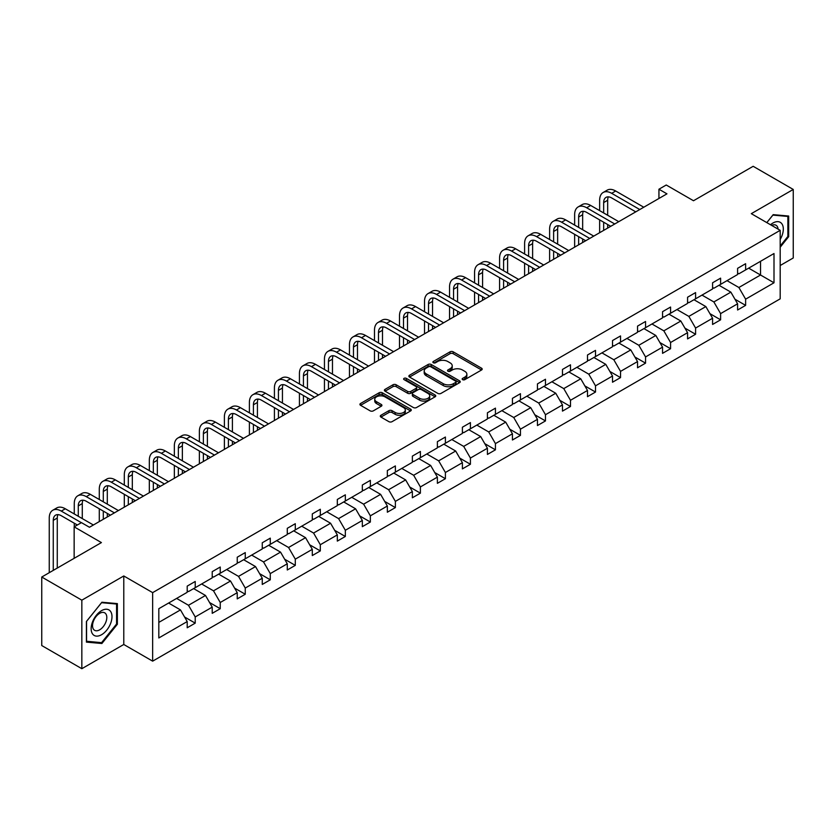 <?xml version="1.0" encoding="UTF-8"?>
<svg xmlns="http://www.w3.org/2000/svg" width="835" height="835" viewBox="0 0 835 835"><rect width="100%" height="100%" fill="white"/><g stroke="black" fill="none" stroke-linecap="round" stroke-linejoin="round"><path stroke-width="1.25" d="M462.611 379.654A1.555 0.898 0 0 0 464.813 379.654L481.534 369.999A2.223 1.284 0 0 0 482.192 369.091A2.223 1.284 0 0 0 481.534 368.183L453.207 351.827A2.223 1.284 0 0 0 450.055 351.827L433.334 361.482A1.555 0.898 0 0 0 432.874 362.119A1.555 0.898 0 0 0 433.334 362.755A1.555 0.898 0 0 0 435.536 362.755L437.697 361.503A7.129 4.112 0 0 1 447.769 361.503L450.138 362.87A7.129 4.112 0 0 1 452.226 365.772A7.129 4.112 0 0 1 450.138 368.684L447.967 369.936A1.555 0.898 0 0 0 447.518 370.573A1.555 0.898 0 0 0 447.967 371.21A1.555 0.898 0 0 0 450.169 371.21L452.34 369.957A7.129 4.112 0 0 1 462.413 369.957L464.771 371.314A7.129 4.112 0 0 1 466.859 374.226A7.129 4.112 0 0 1 464.771 377.138L462.611 378.38A1.555 0.898 0 0 0 462.152 379.017A1.555 0.898 0 0 0 462.611 379.654L462.611 378.38M780.182 265.52L793.25 257.973L793.25 189.451L753.16 166.301L693.499 200.744L666.236 185.005L658.94 189.221L658.94 198.48M81.84 668.699L123.778 644.484L123.778 575.962L81.84 600.177L81.84 668.699L41.75 645.549L41.75 577.027L101.411 542.583L74.148 526.843L74.148 558.333M81.84 600.177L41.75 577.027M380.948 415.256A2.223 1.284 0 0 0 380.301 416.174A2.223 1.284 0 0 0 380.948 417.082L388.901 421.665A2.223 1.284 0 0 0 392.043 421.665L410.622 410.945A2.223 1.284 0 0 0 411.279 410.037A2.223 1.284 0 0 0 410.622 409.129L382.284 392.763A2.223 1.284 0 0 0 379.142 392.763L360.563 403.493A2.223 1.284 0 0 0 359.916 404.401A2.223 1.284 0 0 0 360.563 405.309L370.166 410.851A2.223 1.284 0 0 0 373.318 410.851L381.261 406.259A2.223 1.284 0 0 0 381.919 405.351A2.223 1.284 0 0 0 381.261 404.443L376.502 401.698A5.96 3.434 0 0 1 374.758 399.266A5.96 3.434 0 0 1 378.432 396.093A5.96 3.434 0 0 1 384.925 396.834L403.576 407.605A5.96 3.434 0 0 1 405.319 410.037A5.96 3.434 0 0 1 401.645 413.21A5.96 3.434 0 0 1 395.153 412.469L392.043 410.674A2.223 1.284 0 0 0 388.901 410.674L380.948 415.256L380.948 417.082L388.901 412.521L388.901 410.674M74.148 526.843L81.444 522.637L89.46 527.261L666.956 193.845L658.94 189.221M123.778 575.962L152.648 592.631L780.182 230.335L780.182 298.846L152.648 661.153L152.648 592.631M793.25 189.451L751.312 213.666L780.182 230.335M437.853 393.4A2.223 1.284 0 0 0 441.005 393.4L459.584 382.68A2.223 1.284 0 0 0 460.231 381.772A2.223 1.284 0 0 0 459.584 380.864L431.246 364.498A2.223 1.284 0 0 0 428.094 364.498L409.526 375.228A2.223 1.284 0 0 0 408.868 376.136A2.223 1.284 0 0 0 409.526 377.044L437.853 393.4M404.714 379.998A1.555 0.898 0 0 1 406.29 380.217L435.077 396.823L416.529 407.532A2.223 1.284 0 0 1 413.377 407.532L385.039 391.177L385.039 389.361A2.223 1.284 0 0 0 384.392 390.269A2.223 1.284 0 0 0 385.039 391.177M385.039 389.361L392.993 384.768A2.223 1.284 0 0 1 396.145 384.768L407.637 391.406A2.223 1.284 0 0 0 410.778 391.406L416.049 388.358A2.223 1.284 0 0 0 416.707 387.45A2.223 1.284 0 0 0 416.049 386.542L404.088 379.633A1.555 0.898 0 0 1 403.639 378.996A1.555 0.898 0 0 1 404.599 378.171A1.555 0.898 0 0 1 406.29 378.359L435.098 394.997A2.223 1.284 0 0 1 435.755 395.905A2.223 1.284 0 0 1 435.098 396.813L435.098 394.997M158.817 608.694L187.207 592.307L187.207 586.107L195.223 581.473L195.223 587.683L212.226 577.862L212.226 571.662L220.242 567.028L220.242 573.238L237.244 563.416L237.244 557.216L245.26 552.593L245.26 558.792L262.263 548.981L262.263 542.771L270.279 538.147L270.279 544.347L287.282 534.536L287.282 528.325L295.298 523.702L295.298 529.901L312.3 520.09L312.3 513.89L320.316 509.256L320.316 515.456L337.319 505.645L337.319 499.445L345.335 494.811L345.335 501.01L362.327 491.199L362.327 484.999L370.354 480.365L370.354 486.575L387.346 476.754L387.346 470.554L395.373 465.92L395.373 472.13L412.365 462.308L412.365 456.108L420.391 451.484L420.391 457.684L437.383 447.873L437.383 441.663L445.399 437.039L445.399 443.239L462.402 433.428L462.402 427.217L470.418 422.593L470.418 428.793L487.421 418.982L487.421 412.782L495.437 408.148L495.437 414.348L512.439 404.537L512.439 398.337L520.455 393.702L520.455 399.913L537.458 390.091L537.458 383.891L545.474 379.257L545.474 385.467L562.477 375.646L562.477 369.446L570.493 364.811L570.493 371.022L587.496 361.211L587.496 355L595.512 350.376L595.512 356.576L612.514 346.765L612.514 340.555L620.53 335.931L620.53 342.131L637.533 332.32L637.533 326.109L645.549 321.485L645.549 327.685L662.552 317.874L662.552 311.674L670.568 307.04L670.568 313.24L687.57 303.429L687.57 297.229L695.586 292.594L695.586 298.805L712.579 288.983L712.579 282.783L720.605 278.149L720.605 284.359L737.597 274.538L737.597 268.338L745.624 263.703L745.624 269.914L774.003 253.527L774.003 282.783L745.624 299.17L745.624 305.37L737.597 310.004L737.597 303.804L720.605 313.616L720.605 319.815L712.579 324.45L712.579 318.239L695.586 328.061L695.586 334.261L687.57 338.895L687.57 332.685L670.568 342.507L670.568 348.706L662.552 353.341L662.552 347.13L645.549 356.942L645.549 363.152L637.533 367.776L637.533 361.576L620.53 371.387L620.53 377.597L612.514 382.221L612.514 376.021L595.512 385.833L595.512 392.043L587.496 396.667L587.496 390.467L570.493 400.278L570.493 406.478L562.477 411.112L562.477 404.912L545.474 414.724L545.474 420.923L537.458 425.558L537.458 419.347L520.455 429.169L520.455 435.369L512.439 440.003L512.439 433.793L495.437 443.615L495.437 449.814L487.421 454.438L487.421 448.238L470.418 458.05L470.418 464.26L462.402 468.884L462.402 462.684L445.399 472.495L445.399 478.705L437.383 483.329L437.383 477.129L420.391 486.941L420.391 493.151L412.365 497.775L412.365 491.575L395.373 501.386L395.373 507.586L387.346 512.22L387.346 506.02L370.354 515.832L370.354 522.032L362.327 526.666L362.327 520.455L345.335 530.277L345.335 536.477L337.319 541.111L337.319 534.901L320.316 544.723L320.316 550.923L312.3 555.546L312.3 549.346L295.298 559.158L295.298 565.368L287.282 569.992L287.282 563.792L270.279 573.603L270.279 579.814L262.263 584.437L262.263 578.237L245.26 588.049L245.26 594.249L237.244 598.883L237.244 592.683L220.242 602.494L220.242 608.694L212.226 613.328L212.226 607.128L195.223 616.94L195.223 623.14L187.207 627.774L187.207 621.564L158.817 637.961L158.817 608.694M193.626 588.602L205.493 595.459L188.491 605.271L176.623 598.424M188.491 605.271L195.223 616.94M205.493 595.459L212.226 607.128M187.207 590.825L188.491 591.566L195.223 587.683M218.634 574.156L230.512 581.014L213.51 590.825L201.642 583.978M213.51 590.825L220.242 602.494M230.512 581.014L237.244 592.683M212.226 576.38L213.51 577.121L220.242 573.238M243.653 559.721L255.52 566.568L238.528 576.38L226.661 569.533M238.528 576.38L245.26 588.049M255.52 566.568L262.263 578.237M237.244 561.945L238.528 562.675L245.26 558.792M268.672 545.276L280.539 552.123L263.547 561.945L251.679 555.087M263.547 561.945L270.279 573.603M280.539 552.123L287.282 563.792M262.263 547.499L263.547 548.24L270.279 544.347M293.69 530.83L305.558 537.677L288.566 547.499L276.698 540.642M288.566 547.499L295.298 559.158M305.558 537.677L312.3 549.346M287.282 533.054L288.566 533.795L295.298 529.901M318.709 516.385L330.577 523.242L313.584 533.054L301.717 526.196M313.584 533.054L320.316 544.723M330.577 523.242L337.319 534.901M312.3 518.608L313.584 519.349L320.316 515.456M343.728 501.939L355.595 508.797L338.592 518.608L326.725 511.761M338.592 518.608L345.335 530.277M355.595 508.797L362.327 520.455M337.319 504.163L338.592 504.904L345.335 501.01M368.746 487.494L380.614 494.351L363.611 504.163L351.744 497.316M363.611 504.163L370.354 515.832M380.614 494.351L387.346 506.02M362.327 489.717L363.611 490.458L370.354 486.575M393.765 473.059L405.633 479.906L388.63 489.717L376.762 482.87M388.63 489.717L395.373 501.386M405.633 479.906L412.365 491.575M387.346 475.272L388.63 476.013L395.373 472.13M418.784 458.613L430.651 465.46L413.649 475.272L401.781 468.425M413.649 475.272L420.391 486.941M430.651 465.46L437.383 477.129M412.365 460.836L413.649 461.578L420.391 457.684M443.802 444.168L455.67 451.015L438.667 460.836L426.8 453.979M438.667 460.836L445.399 472.495M455.67 451.015L462.402 462.684M437.383 446.391L438.667 447.132L445.399 443.239M468.821 429.722L480.689 436.569L463.686 446.391L451.818 439.534M463.686 446.391L470.418 458.05M480.689 436.569L487.421 448.238M462.402 431.945L463.686 432.687L470.418 428.793M493.84 415.277L505.707 422.134L488.705 431.945L476.837 425.088M488.705 431.945L495.437 443.615M505.707 422.134L512.439 433.793M487.421 417.5L488.705 418.241L495.437 414.348M518.859 400.831L530.726 407.689L513.723 417.5L501.856 410.653M513.723 417.5L520.455 429.169M530.726 407.689L537.458 419.347M512.439 403.055L513.723 403.796L520.455 399.913M543.877 386.386L555.745 393.243L538.742 403.055L526.875 396.207M538.742 403.055L545.474 414.724M555.745 393.243L562.477 404.912M537.458 388.609L538.742 389.35L545.474 385.467M568.885 371.951L580.753 378.798L563.761 388.609L551.893 381.762M563.761 388.609L570.493 400.278M580.753 378.798L587.496 390.467M562.477 374.163L563.761 374.905L570.493 371.022M593.904 357.505L605.772 364.352L588.779 374.163L576.912 367.317M588.779 374.163L595.512 385.833M605.772 364.352L612.514 376.021M587.496 359.728L588.779 360.469L595.512 356.576M618.923 343.06L630.79 349.907L613.798 359.728L601.931 352.871M613.798 359.728L620.53 371.387M630.79 349.907L637.533 361.576M612.514 345.283L613.798 346.024L620.53 342.131M643.942 328.614L655.809 335.461L638.817 345.283L626.949 338.425M638.817 345.283L645.549 356.942M655.809 335.461L662.552 347.13M637.533 330.837L638.817 331.579L645.549 327.685M668.96 314.169L680.828 321.026L663.835 330.837L651.958 323.98M663.835 330.837L670.568 342.507M680.828 321.026L687.57 332.685M662.552 316.392L663.835 317.133L670.568 313.24M693.979 299.723L705.846 306.581L688.844 316.392L676.976 309.545M688.844 316.392L695.586 328.061M705.846 306.581L712.579 318.239M687.57 301.946L688.844 302.688L695.586 298.805M718.998 285.278L730.865 292.135L713.862 301.946L701.995 295.099M713.862 301.946L720.605 313.616M730.865 292.135L737.597 303.804M712.579 287.501L713.862 288.242L720.605 284.359M748.671 268.15L760.539 275.007L738.881 287.501L727.014 280.654M738.881 287.501L745.624 299.17M774.003 282.783L760.539 275.007L760.539 261.303L774.003 253.527M123.778 644.484L152.648 661.153M737.597 273.055L738.881 273.796L745.624 269.914M158.817 622.399L180.475 609.905L168.607 603.047M180.475 609.905L187.207 621.564M734.957 299.222L745.624 305.37M709.938 313.657L720.605 319.815M684.919 328.103L695.586 334.261M659.9 342.548L670.568 348.706M634.882 356.994L645.549 363.152M609.863 371.439L620.53 377.597M584.844 385.885L595.512 392.043M559.826 400.32L570.493 406.478M534.807 414.765L545.474 420.923M509.799 429.211L520.455 435.369M484.78 443.656L495.437 449.814M459.761 458.102L470.418 464.26M434.743 472.547L445.399 478.705M409.724 486.993L420.391 493.151M384.705 501.428L395.373 507.586M359.687 515.873L370.354 522.032M334.668 530.319L345.335 536.477M309.649 544.764L320.316 550.923M284.631 559.21L295.298 565.368M259.612 573.655L270.279 579.814M234.593 588.101L245.26 594.249M209.575 602.536L220.242 608.694M184.556 616.981L195.223 623.14M780.182 247.243L788.678 236.67L788.678 216.035L773.2 214.647L766.801 222.611M117.37 624.246L117.37 603.611L101.891 602.233L86.412 621.48L86.412 642.115L101.891 643.503L117.37 624.246L116.566 623.787M463.237 379.873L464.771 378.986A7.129 4.112 0 0 0 466.859 376.084L466.859 374.226M452.226 365.772L452.226 367.63A7.129 4.112 0 0 1 450.138 370.531L448.593 371.429M481.534 368.183L481.534 369.999L453.207 353.675A2.223 1.284 0 0 0 450.055 353.675L433.95 362.974M459.584 380.864L459.584 382.68L431.246 366.356A2.223 1.284 0 0 0 428.094 366.356L409.547 377.065M455.639 382.409A1.555 0.898 0 0 0 456.098 381.772A1.555 0.898 0 0 0 455.639 381.136L430.776 366.774A1.555 0.898 0 0 0 428.564 366.774L426.288 368.089A7.129 4.112 0 0 0 424.201 371.001A7.129 4.112 0 0 0 426.288 373.913L443.291 383.724A7.129 4.112 0 0 0 453.363 383.724L455.639 382.409L455.639 384.257A1.555 0.898 0 0 0 456.098 383.62L456.098 381.772M424.201 371.001L424.201 372.848A7.129 4.112 0 0 0 426.288 375.76L426.288 373.913M455.639 384.257L453.363 385.572A7.129 4.112 0 0 1 443.291 385.572L426.288 375.76M385.071 391.197L392.993 386.626L392.993 384.768M416.707 387.45L416.707 389.298A2.223 1.284 0 0 1 416.049 390.206L410.778 393.254A2.223 1.284 0 0 1 407.637 393.254L396.145 386.626A2.223 1.284 0 0 0 392.993 386.626M419.556 398.285A5.96 3.434 0 0 0 426.048 399.036A5.96 3.434 0 0 0 429.722 395.853A5.96 3.434 0 0 0 427.979 393.431L421.404 389.632A2.223 1.284 0 0 0 418.262 389.632L412.981 392.68A2.223 1.284 0 0 0 412.333 393.588A2.223 1.284 0 0 0 412.981 394.496L419.556 398.285L419.556 400.142A5.96 3.434 0 0 0 426.048 400.883A5.96 3.434 0 0 0 429.722 397.711L429.722 395.853M412.333 393.588L412.333 395.435A2.223 1.284 0 0 0 412.981 396.343L412.981 394.496M419.556 400.142L412.981 396.343M405.319 410.037L405.319 411.885A5.96 3.434 0 0 1 401.645 415.068A5.96 3.434 0 0 1 395.153 414.317L392.043 412.521A2.223 1.284 0 0 0 388.901 412.521M374.758 399.266L374.758 401.113A5.96 3.434 0 0 0 376.502 403.545L376.502 401.698M381.24 406.28L376.502 403.545M410.59 410.956L382.284 394.621A2.223 1.284 0 0 0 379.142 394.621L360.595 405.33M787.875 236.201L788.678 236.67M100.252 642.553L101.891 643.503M599.645 210.639L599.645 200.264A17.013 9.822 60 0 1 603.173 192.478L607.181 190.161A17.013 9.822 60 0 1 615.687 191.006L643.785 207.226M603.173 192.478A17.013 9.822 60 0 1 611.679 193.323L639.777 209.543M635.769 211.86L611.679 197.947A11.335 6.544 -120 0 0 606.012 197.394A11.335 6.544 -120 0 0 603.663 202.581L603.663 212.946M608.381 196.862A11.335 6.544 -120 0 0 607.671 200.264L607.671 215.263M603.663 222.214L603.663 230.397M607.671 224.521L607.671 228.08M599.645 232.714L599.645 219.897M574.637 225.085L574.637 214.71A17.013 9.822 60 0 1 578.154 206.923L582.162 204.606A17.013 9.822 60 0 1 590.669 205.452L618.766 221.672M578.154 206.923A17.013 9.822 60 0 1 586.661 207.769L614.758 223.989M610.75 226.306L586.661 212.393A11.335 6.544 -120 0 0 580.993 211.829A11.335 6.544 -120 0 0 578.645 217.027L578.645 227.391M583.362 211.307A11.335 6.544 -120 0 0 582.653 214.71L582.653 229.709M578.645 236.649L578.645 244.843M582.653 238.967L582.653 242.526M574.637 247.15L574.637 234.343M549.618 239.52L549.618 229.155A17.013 9.822 60 0 1 553.135 221.369L557.143 219.052A17.013 9.822 60 0 1 565.65 219.897L593.748 236.117M553.135 221.369A17.013 9.822 60 0 1 561.642 222.214L589.74 238.434M585.732 240.751L561.642 226.838A11.335 6.544 -120 0 0 555.974 226.275A11.335 6.544 -120 0 0 553.626 231.472L553.626 241.837M558.344 225.753A11.335 6.544 -120 0 0 557.634 229.155L557.634 244.154M553.626 251.095L553.626 259.278M557.634 253.412L557.634 256.971M549.618 261.595L549.618 248.788M780.182 239.478A14.738 8.507 120 0 0 781.915 235.908A14.738 8.507 120 0 0 781.257 223.091A14.738 8.507 120 0 0 770.507 224.751M778.084 229.124A10.093 5.824 120 0 0 776.028 225.262A10.093 5.824 120 0 0 771.655 225.408M766.833 222.621L772.886 215.106L787.875 216.442L787.875 236.441L780.182 246.012M786.883 215.868L787.875 216.442M110.596 623.484A14.738 8.507 120 0 0 106.776 609.247A14.738 8.507 120 0 0 92.539 621.877A14.738 8.507 120 0 0 96.359 636.113A14.738 8.507 120 0 0 110.596 623.484M105.847 622.138A10.093 5.824 120 0 0 104.719 612.838A10.093 5.824 120 0 0 93.489 621.031A10.093 5.824 120 0 0 94.626 630.321A10.093 5.824 120 0 0 105.847 622.138M86.569 641.332L86.569 621.334L101.567 602.682L116.566 604.029L116.566 624.016L101.567 642.668L86.412 641.238M115.574 603.454L116.566 604.029M524.599 253.965L524.599 243.601A17.013 9.822 60 0 1 528.117 235.814L532.125 233.497A17.013 9.822 60 0 1 540.631 234.343L568.729 250.563M528.117 235.814A17.013 9.822 60 0 1 536.623 236.649L564.721 252.88M560.713 255.186L536.623 241.284A11.335 6.544 -120 0 0 530.956 240.72A11.335 6.544 -120 0 0 528.607 245.918L528.607 256.282M533.325 240.198A11.335 6.544 -120 0 0 532.615 243.601L532.615 258.599M528.607 265.54L528.607 273.723M532.615 267.858L532.615 271.417M524.599 276.041L524.599 263.223M499.58 268.411L499.58 258.046A17.013 9.822 60 0 1 503.098 250.26L507.106 247.943A17.013 9.822 60 0 1 515.612 248.788L543.71 265.008M503.098 250.26A17.013 9.822 60 0 1 511.605 251.095L539.702 267.315M535.694 269.632L511.605 255.729A11.335 6.544 -120 0 0 505.937 255.166A11.335 6.544 -120 0 0 503.589 260.353L503.589 270.728M508.306 254.644A11.335 6.544 -120 0 0 507.596 258.046L507.596 273.045M503.589 279.986L503.589 288.169M507.596 282.303L507.596 285.852M499.58 290.486L499.58 277.669M474.562 282.856L474.562 272.481A17.013 9.822 60 0 1 478.079 264.695L482.087 262.388A17.013 9.822 60 0 1 490.594 263.223L518.692 279.454M478.079 264.695A17.013 9.822 60 0 1 486.586 265.54L514.684 281.76M510.676 284.077L486.586 270.175A11.335 6.544 -120 0 0 480.918 269.611A11.335 6.544 -120 0 0 478.57 274.798L478.57 285.173M483.288 269.089A11.335 6.544 -120 0 0 482.578 272.481L482.578 287.49M478.57 294.431L478.57 302.614M482.578 296.749L482.578 300.297M474.562 304.932L474.562 292.114M449.543 297.302L449.543 286.927A17.013 9.822 60 0 1 453.061 279.14L457.079 276.823A17.013 9.822 60 0 1 465.575 277.669L493.673 293.889M453.061 279.14A17.013 9.822 60 0 1 461.567 279.986L489.665 296.206M485.657 298.523L461.567 284.62A11.335 6.544 -120 0 0 455.9 284.057A11.335 6.544 -120 0 0 453.551 289.244L453.551 299.619M458.269 283.535A11.335 6.544 -120 0 0 457.559 286.927L457.559 301.926M453.551 308.877L453.551 317.06M457.559 311.184L457.559 314.743M449.543 319.377L449.543 306.56M424.524 311.747L424.524 301.372A17.013 9.822 60 0 1 428.052 293.586L432.06 291.269A17.013 9.822 60 0 1 440.556 292.114L468.654 308.334M428.052 293.586A17.013 9.822 60 0 1 436.548 294.431L464.646 310.651M460.638 312.968L436.548 299.055A11.335 6.544 -120 0 0 430.881 298.502A11.335 6.544 -120 0 0 428.532 303.689L428.532 314.054M433.25 297.97A11.335 6.544 -120 0 0 432.54 301.372L432.54 316.371M428.532 323.322L428.532 331.505M432.54 325.629L432.54 329.188M424.524 333.812L424.524 321.005M399.506 326.193L399.506 315.818A17.013 9.822 60 0 1 403.034 308.031L407.042 305.714A17.013 9.822 60 0 1 415.548 306.56L443.635 322.78M403.034 308.031A17.013 9.822 60 0 1 411.53 308.877L439.627 325.097M435.62 327.414L411.53 313.501A11.335 6.544 -120 0 0 405.862 312.937A11.335 6.544 -120 0 0 403.514 318.135L403.514 328.499M408.231 312.415A11.335 6.544 -120 0 0 407.522 315.818L407.522 330.817M403.514 337.757L403.514 345.951M407.522 340.075L407.522 343.634M399.506 348.258L399.506 335.451M374.487 340.628L374.487 330.263A17.013 9.822 60 0 1 378.015 322.477L382.023 320.16A17.013 9.822 60 0 1 390.529 321.005L418.627 337.225M378.015 322.477A17.013 9.822 60 0 1 386.511 323.322L414.609 339.542M410.601 341.849L386.511 327.946A11.335 6.544 -120 0 0 380.844 327.383A11.335 6.544 -120 0 0 378.495 332.58L378.495 342.945M383.213 326.861A11.335 6.544 -120 0 0 382.503 330.263L382.503 345.262M378.495 352.203L378.495 360.386M382.503 354.52L382.503 358.079M374.487 362.703L374.487 349.886M349.468 355.073L349.468 344.709A17.013 9.822 60 0 1 352.996 336.923L357.004 334.605A17.013 9.822 60 0 1 365.511 335.451L393.609 351.671M352.996 336.923A17.013 9.822 60 0 1 361.503 337.757L389.59 353.988M385.582 356.294L361.503 342.392A11.335 6.544 -120 0 0 355.825 341.828A11.335 6.544 -120 0 0 353.476 347.016L353.476 357.39M358.194 341.306A11.335 6.544 -120 0 0 357.484 344.709L357.484 359.708M353.476 366.648L353.476 374.832M357.484 368.966L357.484 372.514M349.468 377.149L349.468 364.331M324.45 369.519L324.45 359.154A17.013 9.822 60 0 1 327.978 351.368L331.986 349.051A17.013 9.822 60 0 1 340.492 349.886L368.59 366.116M327.978 351.368A17.013 9.822 60 0 1 336.484 352.203L364.582 368.423M360.563 370.74L336.484 356.837A11.335 6.544 -120 0 0 330.806 356.274A11.335 6.544 -120 0 0 328.458 361.461L328.458 371.836M333.186 355.752A11.335 6.544 -120 0 0 332.476 359.154L332.476 374.153M328.458 381.094L328.458 389.277M332.476 383.411L332.476 386.96M324.45 391.594L324.45 378.777M299.431 383.964L299.431 373.589A17.013 9.822 60 0 1 302.959 365.803L306.967 363.496A17.013 9.822 60 0 1 315.473 364.331L343.571 380.551M302.959 365.803A17.013 9.822 60 0 1 311.465 366.648L339.563 382.868M335.555 385.185L311.465 371.283A11.335 6.544 -120 0 0 305.787 370.719A11.335 6.544 -120 0 0 303.439 375.907L303.439 386.281M308.167 370.197A11.335 6.544 -120 0 0 307.457 373.589L307.457 388.588M303.439 395.539L303.439 403.722M307.457 397.857L307.457 401.405M299.431 406.04L299.431 393.222M274.412 398.41L274.412 388.035A17.013 9.822 60 0 1 277.94 380.249L281.948 377.931A17.013 9.822 60 0 1 290.455 378.777L318.552 394.997M277.94 380.249A17.013 9.822 60 0 1 286.447 381.094L314.545 397.314M310.536 399.631L286.447 385.728A11.335 6.544 -120 0 0 280.779 385.165A11.335 6.544 -120 0 0 278.431 390.352L278.431 400.727M283.148 384.643A11.335 6.544 -120 0 0 282.439 388.035L282.439 403.034M278.431 409.985L278.431 418.168M282.439 412.292L282.439 415.851M274.412 420.485L274.412 407.668M249.394 412.855L249.394 402.48A17.013 9.822 60 0 1 252.921 394.694L256.929 392.377A17.013 9.822 60 0 1 265.436 393.222L293.534 409.442M252.921 394.694A17.013 9.822 60 0 1 261.428 395.539L289.526 411.759M285.518 414.077L261.428 400.163A11.335 6.544 -120 0 0 255.76 399.61A11.335 6.544 -120 0 0 253.412 404.798L253.412 415.162M258.13 399.078A11.335 6.544 -120 0 0 257.42 402.48L257.42 417.479M253.412 424.43L253.412 432.613M257.42 426.737L257.42 430.296M249.394 434.92L249.394 422.113M224.385 427.301L224.385 416.926A17.013 9.822 60 0 1 227.903 409.14L231.911 406.822A17.013 9.822 60 0 1 240.417 407.668L268.515 423.888M227.903 409.14A17.013 9.822 60 0 1 236.409 409.985L264.507 426.205M260.499 428.522L236.409 414.609A11.335 6.544 -120 0 0 230.742 414.045A11.335 6.544 -120 0 0 228.393 419.243L228.393 429.608M233.111 413.523A11.335 6.544 -120 0 0 232.401 416.926L232.401 431.925M228.393 438.866L228.393 447.059M232.401 441.183L232.401 444.742M224.385 449.366L224.385 436.559M199.367 441.736L199.367 431.371A17.013 9.822 60 0 1 202.884 423.585L206.892 421.268A17.013 9.822 60 0 1 215.399 422.113L243.496 438.333M202.884 423.585A17.013 9.822 60 0 1 211.391 424.43L239.488 440.65M235.48 442.957L211.391 429.054A11.335 6.544 -120 0 0 205.723 428.491A11.335 6.544 -120 0 0 203.375 433.689L203.375 444.053M208.092 427.969A11.335 6.544 -120 0 0 207.383 431.371L207.383 446.37M203.375 453.311L203.375 461.494M207.383 455.628L207.383 459.187M199.367 463.811L199.367 450.994M174.348 456.181L174.348 445.817A17.013 9.822 60 0 1 177.865 438.031L181.873 435.713A17.013 9.822 60 0 1 190.38 436.559L218.478 452.779M177.865 438.031A17.013 9.822 60 0 1 186.372 438.866L214.47 455.096M210.462 457.403L186.372 443.5A11.335 6.544 -120 0 0 180.704 442.936A11.335 6.544 -120 0 0 178.356 448.124L178.356 458.498M183.074 442.414A11.335 6.544 -120 0 0 182.364 445.817L182.364 460.816M178.356 467.757L178.356 475.94M182.364 470.074L182.364 473.622M174.348 478.257L174.348 465.439M149.329 470.627L149.329 460.262A17.013 9.822 60 0 1 152.847 452.476L156.855 450.159A17.013 9.822 60 0 1 165.361 450.994L193.459 467.224M152.847 452.476A17.013 9.822 60 0 1 161.353 453.311L189.451 469.531M185.443 471.848L161.353 457.945A11.335 6.544 -120 0 0 155.686 457.382A11.335 6.544 -120 0 0 153.337 462.569L153.337 472.944M158.055 456.86A11.335 6.544 -120 0 0 157.345 460.262L157.345 475.261M153.337 482.202L153.337 490.385M157.345 484.519L157.345 488.068M149.329 492.702L149.329 479.885M124.311 485.072L124.311 474.697A17.013 9.822 60 0 1 127.828 466.911L131.846 464.604A17.013 9.822 60 0 1 140.343 465.439L168.44 481.659M127.828 466.911A17.013 9.822 60 0 1 136.335 467.757L164.432 483.976M160.424 486.294L136.335 472.391A11.335 6.544 -120 0 0 130.667 471.827A11.335 6.544 -120 0 0 128.319 477.015L128.319 487.389M133.036 471.305A11.335 6.544 -120 0 0 132.327 474.697L132.327 489.696M128.319 496.648L128.319 504.831M132.327 498.965L132.327 502.513M124.311 507.148L124.311 494.33M99.292 499.518L99.292 489.143A17.013 9.822 60 0 1 102.809 481.357L106.828 479.039A17.013 9.822 60 0 1 115.324 479.885L143.422 496.105M102.809 481.357A17.013 9.822 60 0 1 111.316 482.202L139.414 498.422M135.406 500.739L111.316 486.826A11.335 6.544 -120 0 0 105.648 486.273A11.335 6.544 -120 0 0 103.3 491.46L103.3 501.835M108.018 485.751A11.335 6.544 -120 0 0 107.308 489.143L107.308 504.142M103.3 511.093L103.3 519.276M107.308 513.4L107.308 516.959M99.292 521.593L99.292 508.776M74.273 513.963L74.273 503.589A17.013 9.822 60 0 1 77.801 495.802L81.809 493.485A17.013 9.822 60 0 1 90.305 494.33L118.403 510.55M77.801 495.802A17.013 9.822 60 0 1 86.297 496.648L114.395 512.867M110.387 515.185L86.297 501.271A11.335 6.544 -120 0 0 80.63 500.718A11.335 6.544 -120 0 0 78.281 505.906L78.281 516.27M82.999 500.186A11.335 6.544 -120 0 0 82.289 503.589L82.289 518.587M74.273 526.77L74.273 523.221M49.255 572.695L49.255 518.034A17.013 9.822 60 0 1 52.782 510.248L56.79 507.93A17.013 9.822 60 0 1 65.297 508.776L93.384 524.996M52.782 510.248A17.013 9.822 60 0 1 61.279 511.093L81.36 522.679M77.352 524.996L61.279 515.717A11.335 6.544 -120 0 0 55.611 515.153A11.335 6.544 -120 0 0 53.263 520.351L53.263 570.389M57.98 514.631A11.335 6.544 -120 0 0 57.271 518.034L57.271 568.071M464.771 378.986L464.771 377.138M447.967 371.21L447.967 369.936M450.138 370.531L450.138 368.684M433.334 362.755L433.334 361.482M450.055 353.675L450.055 351.827M453.207 353.675L453.207 351.827M409.526 377.044L409.526 375.228M428.094 366.356L428.094 364.498M431.246 366.356L431.246 364.498M443.291 385.572L443.291 383.724M453.363 385.572L453.363 383.724M396.145 386.626L396.145 384.768M407.637 393.254L407.637 391.406M410.778 393.254L410.778 391.406M416.049 390.206L416.049 388.358M406.29 380.217L406.29 378.359M392.043 412.521L392.043 410.674M395.153 414.317L395.153 412.469M381.261 406.259L381.261 404.443M360.563 405.309L360.563 403.493M379.142 394.621L379.142 392.763M382.284 394.621L382.284 392.763M410.622 410.945L410.622 409.129M615.687 191.006L611.679 193.323M607.671 200.264L603.663 202.581M590.669 205.452L586.661 207.769M582.653 214.71L578.645 217.027M565.65 219.897L561.642 222.214M557.634 229.155L553.626 231.472M540.631 234.343L536.623 236.649M532.615 243.601L528.607 245.918M515.612 248.788L511.605 251.095M507.596 258.046L503.589 260.353M490.594 263.223L486.586 265.54M482.578 272.481L478.57 274.798M465.575 277.669L461.567 279.986M457.559 286.927L453.551 289.244M440.556 292.114L436.548 294.431M432.54 301.372L428.532 303.689M415.548 306.56L411.53 308.877M407.522 315.818L403.514 318.135M390.529 321.005L386.511 323.322M382.503 330.263L378.495 332.58M365.511 335.451L361.503 337.757M357.484 344.709L353.476 347.016M340.492 349.886L336.484 352.203M332.476 359.154L328.458 361.461M315.473 364.331L311.465 366.648M307.457 373.589L303.439 375.907M290.455 378.777L286.447 381.094M282.439 388.035L278.431 390.352M265.436 393.222L261.428 395.539M257.42 402.48L253.412 404.798M240.417 407.668L236.409 409.985M232.401 416.926L228.393 419.243M215.399 422.113L211.391 424.43M207.383 431.371L203.375 433.689M190.38 436.559L186.372 438.866M182.364 445.817L178.356 448.124M165.361 450.994L161.353 453.311M157.345 460.262L153.337 462.569M140.343 465.439L136.335 467.757M132.327 474.697L128.319 477.015M115.324 479.885L111.316 482.202M107.308 489.143L103.3 491.46M90.305 494.33L86.297 496.648M82.289 503.589L78.281 505.906M65.297 508.776L61.279 511.093M57.271 518.034L53.263 520.351"/></g></svg>
